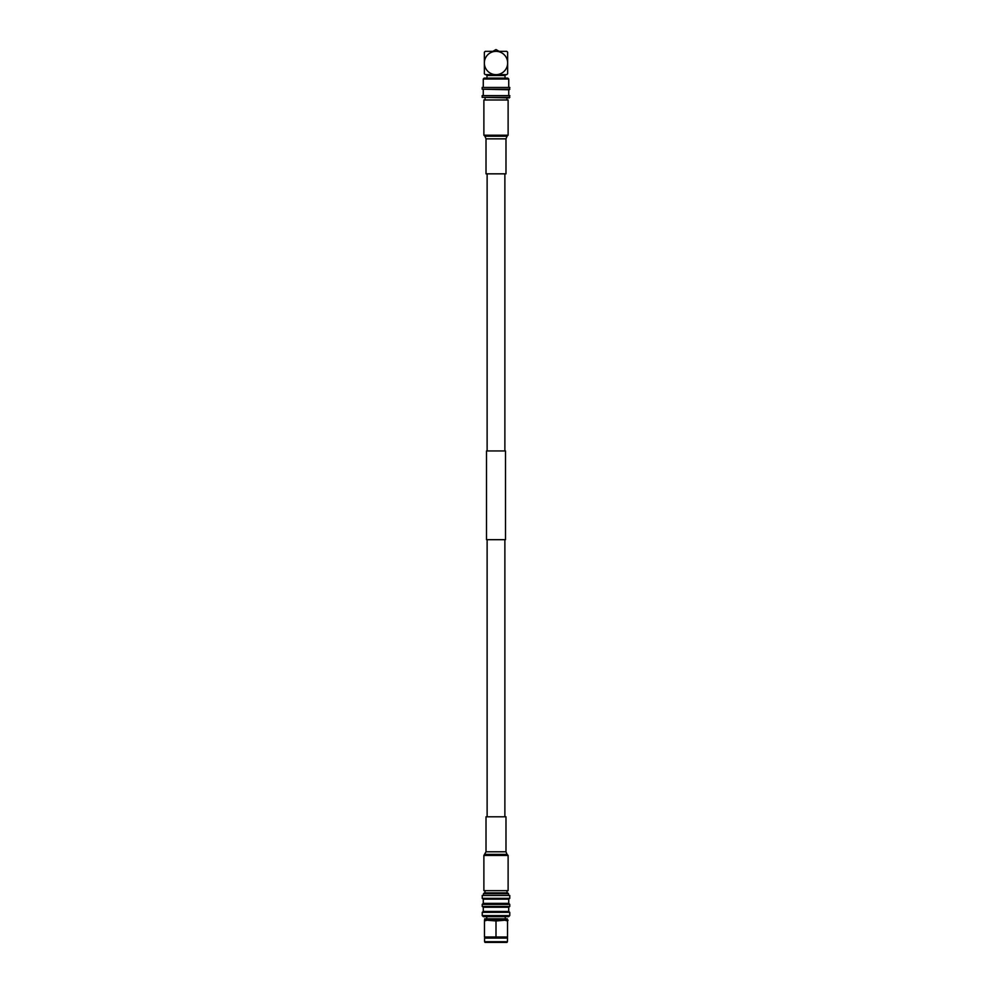 <?xml version="1.0" encoding="UTF-8"?>
<svg xmlns="http://www.w3.org/2000/svg" width="992" height="992" viewBox="0 0 992 992"><rect width="100%" height="100%" fill="white"/><g stroke="black" fill="none" stroke-linecap="round" stroke-linejoin="round"><path stroke-width="1.49" d="M507.42 938.072L484.58 938.072L484.58 941.706L507.42 941.706L507.532 938.01M507.532 920.973L507.532 936.981L484.468 936.981L484.468 920.216L484.468 920.973L487.097 920.216L496 920.973L504.903 920.216L507.532 920.973L508.09 920.216L484.468 920.216M507.42 941.706L506.999 942.4L485.001 942.4L484.58 941.706M484.679 918.815L507.321 918.815L484.679 918.815L484.679 919.733M508.722 916.645L483.278 916.645L482.236 915.579L509.764 915.579L508.722 916.645M508.722 907.234L509.764 906.465L482.236 906.465L483.278 907.234L508.722 907.234L508.722 911.462L509.764 912.342L482.236 912.342L482.236 915.579M508.722 911.462L483.278 911.462L482.236 912.342M508.722 899.136L509.764 898.368L482.236 898.368L483.278 899.136L508.722 899.136L508.722 903.352L509.764 904.382L482.236 904.382L482.236 906.465M508.722 903.352L483.278 903.352L482.236 904.382M509.764 898.368L509.764 895.466L482.236 895.466L482.236 898.368M483.451 893.705L484.381 892.874L507.619 892.874L508.549 893.705L483.451 893.705L483.451 895.466M496 920.973L496 936.981M506.999 892.874L506.999 890.655M485.001 892.874L485.001 890.655M496 74.636L505.895 74.636L505.027 75.516L486.973 75.516L486.105 74.636L496 74.636L485.224 74.636L484.356 73.768L484.356 52.216L485.224 51.348L496 51.348A11.644 11.644 0 0 1 507.644 62.992L507.644 52.216L506.776 51.348L496 51.348A11.644 11.644 0 0 0 484.356 62.992A11.644 11.644 0 0 0 496 74.636L506.776 74.636L507.644 73.768L507.644 62.992A11.644 11.644 0 0 1 496 74.636M482.174 97.34L509.243 97.923L509.826 95.604L482.174 95.604L482.174 97.34L509.826 97.34M482.174 95.604L509.826 95.604M482.174 89.193L509.243 89.776L509.826 87.445L482.174 87.445L482.174 89.193L509.826 89.193M482.174 87.445L509.826 87.445M483.265 79L508.735 79L507.867 78.132L484.133 78.132L483.265 79L483.265 86.862M499.125 51.348L496.099 49.6A13.392 13.392 0 0 0 495.901 49.6L492.875 51.348M505.498 539.685L486.502 539.685L486.502 450.951L505.498 450.951L505.498 539.685M483.885 855.439L483.885 890.655L508.115 890.655L508.115 855.439L483.885 855.439L486.018 851.781L505.982 851.781L505.982 816.8L486.018 816.8L486.018 851.781M496 135.197L508.115 135.197L508.115 99.981L483.885 99.981L483.885 135.197L496 135.197M486.018 138.855L486.018 173.836L505.982 173.836L505.982 138.855L486.018 138.855L484.939 136.239L507.061 136.239L508.115 135.197M508.115 855.439L507.061 854.397L484.939 854.397M507.321 918.815L507.321 919.733M505.263 916.645L505.263 918.22M509.764 912.342L509.764 915.579M509.764 904.382L509.764 906.465M508.549 893.705L508.549 895.466M483.278 899.136L483.278 903.352M483.278 907.234L483.278 911.462M486.737 916.645L486.737 918.22M483.265 95.021L483.265 89.776M486.973 78.132L486.973 75.516M505.027 78.132L505.027 75.516M508.735 86.862L508.735 79M508.735 95.021L508.735 89.776M485.088 97.923L485.088 99.981M506.912 97.923L506.912 99.981M504.878 450.951L504.878 173.836M504.878 816.8L504.878 539.685M487.122 816.8L487.122 539.685M487.122 450.951L487.122 173.836M507.061 854.397L505.982 851.781M484.939 136.239L483.885 135.197M505.982 138.855L507.061 136.239"/></g></svg>
